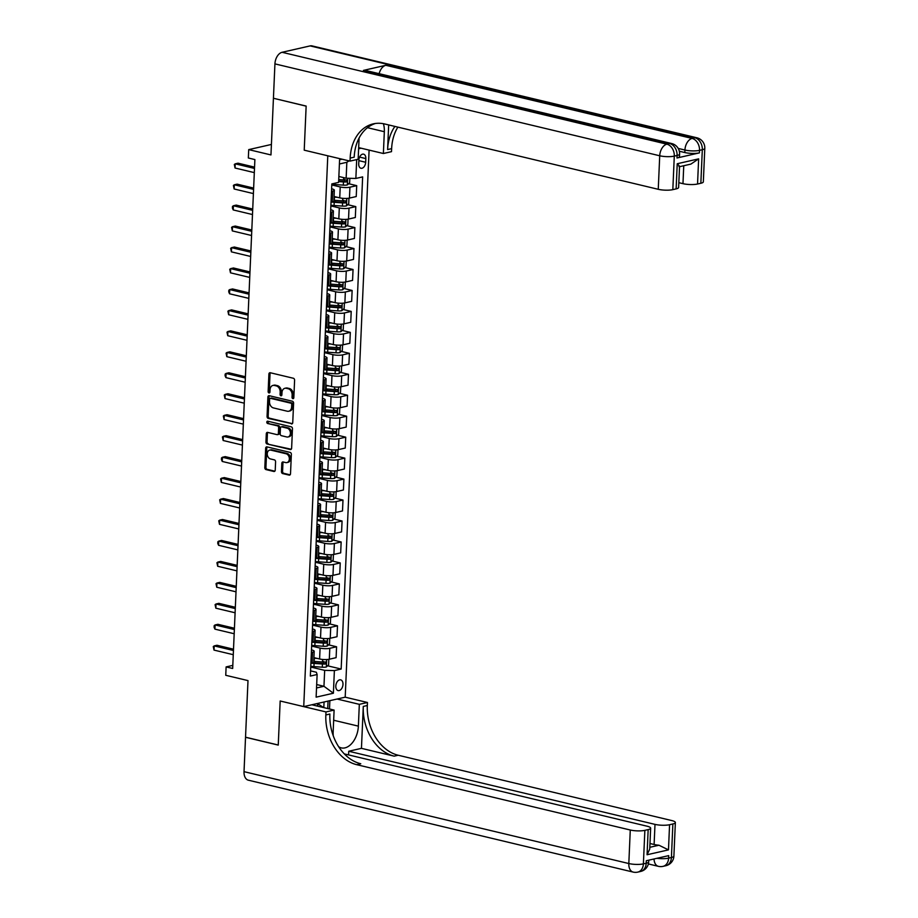 <?xml version="1.0" encoding="UTF-8"?>
<svg xmlns="http://www.w3.org/2000/svg" width="918" height="918" viewBox="0 0 918 918"><rect width="100%" height="100%" fill="white"/><g stroke="black" fill="none" stroke-linecap="round" stroke-linejoin="round"><path stroke-width="1.38" d="M292.888 398.641A1.182 0.884 -102.8 0 0 293.829 397.701L294.598 380.213A1.698 1.262 -102.8 0 0 293.381 378.262L270.259 372.742A1.698 1.262 -102.8 0 0 268.905 374.085L268.136 391.561A1.182 0.884 -102.8 0 0 269.938 391.997L270.041 389.737A5.416 4.039 -102.8 0 1 272.944 385.434A5.416 4.039 -102.8 0 1 274.379 385.445L276.307 385.904A5.416 4.039 -102.8 0 1 280.185 392.158L280.082 394.419A1.182 0.884 -102.8 0 0 281.883 394.855L281.987 392.583A5.416 4.039 -102.8 0 1 284.89 388.291A5.416 4.039 -102.8 0 1 286.324 388.303L288.252 388.762A5.416 4.039 -102.8 0 1 292.131 395.015L292.039 397.276A1.182 0.884 -102.8 0 0 292.888 398.641M342.988 684.392A5.519 3.454 103.4 0 0 340.681 679.848A5.519 3.454 103.4 0 0 335.816 686.033A5.519 3.454 103.4 0 0 338.122 690.577A5.519 3.454 103.4 0 0 342.988 684.392M281.459 471.623A1.698 1.262 -102.8 0 0 282.664 473.573L289.159 475.122A1.698 1.262 -102.8 0 0 290.513 473.78L291.362 454.364A1.698 1.262 -102.8 0 0 290.145 452.413L267.023 446.882A1.698 1.262 -102.8 0 0 265.669 448.225L264.82 467.652A1.698 1.262 -102.8 0 0 266.036 469.603L273.862 471.473A1.698 1.262 -102.8 0 0 275.228 470.131L275.584 461.823A1.698 1.262 -102.8 0 0 274.379 459.872L270.489 458.943A4.533 3.374 -102.8 0 1 267.264 454.502A4.533 3.374 -102.8 0 1 269.674 450.118A4.533 3.374 -102.8 0 1 270.867 450.13L286.095 453.767A4.533 3.374 -102.8 0 1 289.319 458.208A4.533 3.374 -102.8 0 1 286.909 462.592A4.533 3.374 -102.8 0 1 285.716 462.58L283.169 461.972A1.698 1.262 -102.8 0 0 281.815 463.303L281.459 471.623L282.572 471.37A1.698 1.262 -102.8 0 0 283.788 473.321L290.111 474.824M273.426 98.341L270.959 154.935L248.709 149.623L248.342 157.999L254.883 159.571L232.667 668.476L226.115 666.916L225.748 675.292L247.998 680.605L245.531 737.2L278.257 745.014L280.174 700.996L303.732 706.619L327.783 155.796L304.225 150.173L350.033 161.109L350.16 158.091A43.112 32.141 77.2 0 1 373.305 123.861A43.112 32.141 77.2 0 1 384.711 123.987L658.252 189.303L659.721 155.773L274.93 63.881L273.426 98.26L306.153 106.075L304.225 150.173L306.142 106.155L273.61 98.295M291.385 423.932A1.698 1.262 -102.8 0 0 292.75 422.601L293.599 403.174A1.698 1.262 -102.8 0 0 292.383 401.223L269.261 395.704A1.698 1.262 -102.8 0 0 267.895 397.035L267.058 416.462A1.698 1.262 -102.8 0 0 268.263 418.413L292.234 423.737M292.475 428.763L291.626 448.191A1.698 1.262 -102.8 0 1 290.272 449.533L267.149 444.002A1.698 1.262 -102.8 0 1 265.933 442.051L266.3 433.744A1.698 1.262 -102.8 0 1 267.654 432.401L277.029 434.639A1.698 1.262 -102.8 0 0 278.395 433.307L278.624 427.788A1.698 1.262 -102.8 0 0 277.42 425.837L267.654 423.508A1.182 0.884 -102.8 0 1 267.758 421.201L291.258 426.813A1.698 1.262 -102.8 0 1 292.475 428.763M358.881 160.168L358.72 163.852A5.347 3.339 103.4 0 0 360.958 168.258A5.347 3.339 103.4 0 0 365.674 162.268L365.834 158.584A5.347 3.339 103.4 0 0 363.597 154.167A5.347 3.339 103.4 0 0 358.881 160.168M369.093 150.093L345.202 697.175L303.732 706.619M358.617 148.773L361.13 148.2M342.012 159.193L339.591 159.743L338.604 182.384L331.823 183.921L310.341 676.061L317.123 674.523L316.366 672.251L310.559 670.863M356.689 159.594L355.863 178.448L346.143 178.218L338.868 176.486M327.577 665.802L341.163 669.038L362.644 176.899L355.863 178.448M341.163 669.038L334.381 670.588L333.395 693.228L316.125 697.152L317.123 674.523M232.793 665.389L226.115 666.916M271.407 144.447L248.709 149.623M346.143 178.218L346.843 162.291L339.408 163.989M316.676 684.553L323.962 686.285L324.662 670.358L310.732 667.03M328.495 644.838L336.573 646.765L336.103 657.667L329.321 659.216A6.896 1.584 -177.5 0 1 319.602 658.986L313.922 657.632M336.573 646.765L329.791 648.315A6.896 1.584 -177.5 0 1 320.084 648.085L311.65 646.077M329.401 623.873L337.491 625.812L337.021 636.713L330.239 638.251A6.896 1.584 -177.5 0 1 320.52 638.021L314.828 636.667A10.947 2.525 -177.5 0 0 315.115 636.736M337.491 625.812L330.709 627.35A6.896 1.584 -177.5 0 1 320.99 627.12L312.556 625.112M330.319 602.919L338.409 604.847L337.927 615.749L331.146 617.298A6.896 1.584 -177.5 0 1 321.438 617.068L315.746 615.703M338.409 604.847L331.627 606.396A6.896 1.584 -177.5 0 1 321.908 606.167L313.474 604.147M331.237 581.955L339.327 583.894L338.845 594.784L332.064 596.333A6.896 1.584 -177.5 0 1 322.344 596.103L316.664 594.749M339.327 583.894L332.546 585.432A6.896 1.584 -177.5 0 1 322.826 585.202L314.392 583.194M332.155 561.001L340.234 562.929L339.763 573.83L332.982 575.368A6.896 1.584 -177.5 0 1 323.262 575.15L317.582 573.784A10.947 2.525 -177.5 0 0 317.858 573.853M340.234 562.929L333.452 564.478A6.896 1.584 -177.5 0 1 323.744 564.249L315.31 562.229M333.062 540.036L341.152 541.964L340.681 552.865L333.9 554.415A6.896 1.584 -177.5 0 1 324.18 554.185L318.489 552.831M341.152 541.964L334.37 543.513A6.896 1.584 -177.5 0 1 324.651 543.284L316.217 541.276M333.98 519.083L342.07 521.011L341.588 531.912L334.806 533.45A6.896 1.584 -177.5 0 1 325.098 533.22L319.407 531.866M342.07 521.011L335.288 522.56A6.896 1.584 -177.5 0 1 325.569 522.331L317.135 520.311M334.898 498.118L342.988 500.046L342.506 510.947L335.724 512.496A6.896 1.584 -177.5 0 1 326.005 512.267L320.325 510.913A10.947 2.525 -177.5 0 0 320.6 510.97M342.988 500.046L336.206 501.595A6.896 1.584 -177.5 0 1 326.487 501.366L318.053 499.358M335.816 477.153L343.894 479.093L343.424 489.994L336.642 491.532A6.896 1.584 -177.5 0 1 326.923 491.302L321.243 489.948M343.894 479.093L337.113 480.63A6.896 1.584 -177.5 0 1 327.405 480.401L318.971 478.393M336.722 456.2L344.812 458.128L344.342 469.029L337.56 470.578A6.896 1.584 -177.5 0 1 327.841 470.349L322.149 468.983M344.812 458.128L338.031 459.677A6.896 1.584 -177.5 0 1 328.311 459.448L319.877 457.428M337.64 435.235L345.73 437.175L345.248 448.064L338.467 449.613A6.896 1.584 -177.5 0 1 328.759 449.384L323.067 448.03M345.73 437.175L338.949 438.712A6.896 1.584 -177.5 0 1 329.229 438.483L320.795 436.475M338.558 414.282L346.648 416.21L346.166 427.111L339.385 428.649A6.896 1.584 -177.5 0 1 329.665 428.431L323.985 427.065M346.648 416.21L339.867 417.759A6.896 1.584 -177.5 0 1 330.147 417.529L321.713 415.51M339.476 393.317L347.555 395.245L347.084 406.146L340.303 407.695A6.896 1.584 -177.5 0 1 330.583 407.466L324.903 406.112M347.555 395.245L340.773 396.794A6.896 1.584 -177.5 0 1 331.065 396.565L322.631 394.556M340.383 372.364L348.473 374.292L348.002 385.193L341.221 386.73A6.896 1.584 -177.5 0 1 331.501 386.501L325.81 385.147M348.473 374.292L341.691 375.841A6.896 1.584 -177.5 0 1 331.972 375.611L323.538 373.592M341.301 351.399L349.391 353.327L348.909 364.228L342.127 365.777A6.896 1.584 -177.5 0 1 332.419 365.548L326.728 364.194A10.947 2.525 -177.5 0 0 327.015 364.251M349.391 353.327L342.609 354.876A6.896 1.584 -177.5 0 1 332.89 354.646L324.456 352.638M342.219 330.434L350.309 332.373L349.827 343.275L343.045 344.812A6.896 1.584 -177.5 0 1 333.326 344.583L327.646 343.229M350.309 332.373L343.527 333.911A6.896 1.584 -177.5 0 1 333.808 333.682L325.374 331.673M343.137 309.481L351.215 311.409L350.745 322.31L343.963 323.859A6.896 1.584 -177.5 0 1 334.244 323.629L328.564 322.264M351.215 311.409L344.434 312.958A6.896 1.584 -177.5 0 1 334.726 312.728L326.292 310.709M344.043 288.516L352.133 290.455L351.663 301.345L344.881 302.894A6.896 1.584 -177.5 0 1 335.162 302.665L329.47 301.311A10.947 2.525 -177.5 0 0 329.757 301.379M352.133 290.455L345.352 291.993A6.896 1.584 -177.5 0 1 335.632 291.763L327.198 289.755M344.961 267.563L353.051 269.49L352.569 280.392L345.788 281.929A6.896 1.584 -177.5 0 1 336.08 281.711L330.388 280.346M353.051 269.49L346.27 271.039A6.896 1.584 -177.5 0 1 336.55 270.81L328.116 268.79M345.879 246.598L353.969 248.526L353.487 259.427L346.706 260.976A6.896 1.584 -177.5 0 1 336.986 260.746L331.306 259.392M353.969 248.526L347.188 250.075A6.896 1.584 -177.5 0 1 337.468 249.845L329.034 247.837M346.797 225.644L354.876 227.572L354.405 238.473L347.624 240.011A6.896 1.584 -177.5 0 1 337.904 239.782L332.224 238.428A10.947 2.525 -177.5 0 0 332.5 238.496M354.876 227.572L348.094 229.121A6.896 1.584 -177.5 0 1 338.386 228.892L329.952 226.872M347.704 204.68L355.794 206.607L355.323 217.509L348.542 219.058A6.896 1.584 -177.5 0 1 338.822 218.828L333.131 217.474M355.794 206.607L349.012 208.156A6.896 1.584 -177.5 0 1 339.293 207.927L330.859 205.919M348.622 183.715L356.712 185.654L356.23 196.555L349.448 198.093A6.896 1.584 -177.5 0 1 339.74 197.863L334.049 196.509M356.712 185.654L349.93 187.192A6.896 1.584 -177.5 0 1 340.211 186.962L331.777 184.954M316.526 687.984L323.962 686.285L333.395 693.228M331.616 188.787L331.914 188.856A6.896 1.584 -177.5 0 1 334.324 190.175A6.896 1.584 -177.5 0 1 332.672 191.128L331.501 191.392M330.698 209.74L330.996 209.82A6.896 1.584 -177.5 0 1 333.406 211.14A6.896 1.584 -177.5 0 1 331.754 212.092L330.583 212.356M329.78 230.705L330.09 230.774A6.896 1.584 -177.5 0 1 332.5 232.105A6.896 1.584 -177.5 0 1 330.836 233.046L329.665 233.321M328.862 251.67L329.172 251.739A6.896 1.584 -177.5 0 1 331.582 253.058A6.896 1.584 -177.5 0 1 329.929 254.011L328.747 254.275M327.956 272.623L328.254 272.692A6.896 1.584 -177.5 0 1 330.664 274.023A6.896 1.584 -177.5 0 1 329.011 274.964L327.841 275.239M327.037 293.588L327.336 293.657A6.896 1.584 -177.5 0 1 329.746 294.976A6.896 1.584 -177.5 0 1 328.093 295.929L326.923 296.193M326.119 314.541L326.429 314.622A6.896 1.584 -177.5 0 1 328.839 315.941A6.896 1.584 -177.5 0 1 327.175 316.894L326.005 317.158M325.201 335.506L325.511 335.575A6.896 1.584 -177.5 0 1 327.921 336.895A6.896 1.584 -177.5 0 1 326.269 337.847L325.087 338.111M324.295 356.459L324.593 356.54A6.896 1.584 -177.5 0 1 327.003 357.859A6.896 1.584 -177.5 0 1 325.351 358.812L324.18 359.076M323.377 377.424L323.675 377.493A6.896 1.584 -177.5 0 1 326.085 378.824A6.896 1.584 -177.5 0 1 324.433 379.765L323.262 380.041M322.459 398.389L322.769 398.458A6.896 1.584 -177.5 0 1 325.179 399.778A6.896 1.584 -177.5 0 1 323.515 400.73L322.344 400.994M321.541 419.342L321.851 419.411A6.896 1.584 -177.5 0 1 324.261 420.742A6.896 1.584 -177.5 0 1 322.608 421.683L321.426 421.959M320.634 440.307L320.933 440.376A6.896 1.584 -177.5 0 1 323.343 441.696A6.896 1.584 -177.5 0 1 321.69 442.648L320.52 442.912M319.716 461.261L320.015 461.341A6.896 1.584 -177.5 0 1 322.425 462.661A6.896 1.584 -177.5 0 1 320.772 463.613L319.602 463.877M318.798 482.225L319.108 482.294A6.896 1.584 -177.5 0 1 321.518 483.614A6.896 1.584 -177.5 0 1 319.854 484.566L318.684 484.83M317.88 503.179L318.19 503.259A6.896 1.584 -177.5 0 1 320.6 504.579A6.896 1.584 -177.5 0 1 318.948 505.531L317.766 505.795M316.974 524.144L317.272 524.212A6.896 1.584 -177.5 0 1 319.682 525.544A6.896 1.584 -177.5 0 1 318.03 526.484L316.859 526.76M316.056 545.108L316.354 545.177A6.896 1.584 -177.5 0 1 318.764 546.497A6.896 1.584 -177.5 0 1 317.112 547.449L315.941 547.713M315.138 566.062L315.448 566.131A6.896 1.584 -177.5 0 1 317.858 567.462A6.896 1.584 -177.5 0 1 316.194 568.403L315.023 568.678M314.22 587.027L314.53 587.095A6.896 1.584 -177.5 0 1 316.939 588.415A6.896 1.584 -177.5 0 1 315.287 589.367L314.105 589.631M313.313 607.98L313.612 608.06A6.896 1.584 -177.5 0 1 316.021 609.38A6.896 1.584 -177.5 0 1 314.369 610.332L313.199 610.596M312.395 628.945L312.694 629.014A6.896 1.584 -177.5 0 1 315.103 630.333A6.896 1.584 -177.5 0 1 313.451 631.286L312.281 631.55M311.477 649.898L311.787 649.978A6.896 1.584 -177.5 0 1 314.197 651.298A6.896 1.584 -177.5 0 1 312.533 652.25L311.363 652.514M333.739 201.34L336.16 201.926M332.821 222.305L335.242 222.879M331.914 243.259L334.336 243.844M330.996 264.223L333.418 264.797M330.078 285.188L332.5 285.762M329.16 306.142L331.582 306.727M328.254 327.106L330.675 327.68M327.336 348.06L329.757 348.645M326.418 369.025L328.839 369.598M325.5 389.978L327.921 390.563M324.593 410.943L327.015 411.516M323.675 431.908L326.097 432.481M322.757 452.861L325.179 453.446M321.839 473.826L324.261 474.399M320.933 494.779L323.354 495.364M320.015 515.744L322.436 516.318M319.097 536.697L321.518 537.282M318.179 557.662L320.6 558.236M317.272 578.627L319.694 579.201M316.354 599.58L318.776 600.165M315.436 620.545L317.858 621.119M314.518 641.498L316.939 642.084M313.612 662.463L316.033 663.037M334.324 190.175L333.854 201.076A6.896 1.584 -177.5 0 1 332.19 202.029L331.019 202.293M333.406 211.14L332.936 222.041A6.896 1.584 -177.5 0 1 331.283 222.994L330.101 223.258M332.5 232.105L332.018 242.995A6.896 1.584 -177.5 0 1 330.365 243.947L329.195 244.211M331.582 253.058L331.1 263.959A6.896 1.584 -177.5 0 1 329.447 264.912L328.277 265.176M330.664 274.023L330.193 284.924A6.896 1.584 -177.5 0 1 328.529 285.865L327.359 286.141M329.746 294.976L329.275 305.878A6.896 1.584 -177.5 0 1 327.623 306.83L326.441 307.094M328.839 315.941L328.357 326.842A6.896 1.584 -177.5 0 1 326.705 327.783L325.534 328.059M327.921 336.895L327.439 347.796A6.896 1.584 -177.5 0 1 325.787 348.748L324.616 349.012M327.003 357.859L326.533 368.761A6.896 1.584 -177.5 0 1 324.869 369.713L323.698 369.977M326.085 378.824L325.615 389.714A6.896 1.584 -177.5 0 1 323.962 390.666L322.78 390.93M325.179 399.778L324.697 410.679A6.896 1.584 -177.5 0 1 323.044 411.631L321.874 411.895M324.261 420.742L323.779 431.644A6.896 1.584 -177.5 0 1 322.126 432.585L320.956 432.86M323.343 441.696L322.872 452.597A6.896 1.584 -177.5 0 1 321.208 453.549L320.038 453.813M322.425 462.661L321.954 473.562A6.896 1.584 -177.5 0 1 320.302 474.503L319.12 474.778M321.518 483.614L321.036 494.515A6.896 1.584 -177.5 0 1 319.384 495.468L318.213 495.731M320.6 504.579L320.118 515.48A6.896 1.584 -177.5 0 1 318.466 516.432L317.295 516.696M319.682 525.544L319.212 536.433A6.896 1.584 -177.5 0 1 317.548 537.386L316.377 537.65M318.764 546.497L318.294 557.398A6.896 1.584 -177.5 0 1 316.641 558.351L315.459 558.614M317.858 567.462L317.376 578.363A6.896 1.584 -177.5 0 1 315.723 579.304L314.553 579.579M316.939 588.415L316.458 599.316A6.896 1.584 -177.5 0 1 314.805 600.269L313.635 600.533M316.021 609.38L315.551 620.281A6.896 1.584 -177.5 0 1 313.887 621.222L312.717 621.497M315.103 630.333L314.633 641.234A6.896 1.584 -177.5 0 1 312.981 642.187L311.799 642.451M314.197 651.298L313.715 662.199A6.896 1.584 -177.5 0 1 312.063 663.152L310.892 663.416M324.662 670.358L334.381 670.588M346.843 162.291L349.035 160.868M293.691 398.24A1.182 0.884 -102.8 0 1 293.152 397.012L293.255 394.751A5.416 4.039 -102.8 0 0 289.377 388.509L288.252 388.762M284.89 388.291L286.014 388.027A5.416 4.039 -102.8 0 1 287.449 388.05L289.377 388.509M272.944 385.434L274.069 385.181A5.416 4.039 -102.8 0 1 275.503 385.193L277.431 385.652A5.416 4.039 -102.8 0 1 281.31 391.906L281.206 394.166A1.182 0.884 -102.8 0 0 281.746 395.383M270.42 372.777A1.698 1.262 -102.8 0 0 270.03 373.821L269.261 391.309A1.182 0.884 -102.8 0 0 269.8 392.537M269.422 395.738A1.698 1.262 -102.8 0 0 269.02 396.783L268.171 416.21A1.698 1.262 -102.8 0 0 269.387 418.16L292.349 423.646M291.717 404.551A1.182 0.884 -102.8 0 0 290.868 403.186L270.569 398.343A1.182 0.884 -102.8 0 0 269.617 399.284L269.513 401.671A5.416 4.039 -102.8 0 0 273.392 407.913L287.277 411.23A5.416 4.039 -102.8 0 0 288.7 411.241A5.416 4.039 -102.8 0 0 291.614 406.938L291.717 404.551L292.842 404.299A1.182 0.884 -102.8 0 0 291.993 402.933L290.868 403.186M271.097 398.217A1.182 0.884 -102.8 0 1 271.694 398.091L291.993 402.933M288.7 411.241L289.824 410.989A5.416 4.039 -102.8 0 0 292.739 406.685L291.614 406.938M292.842 404.299L292.739 406.685M291.236 449.235L267.149 444.002M267.815 432.447A1.698 1.262 -102.8 0 0 267.413 433.491L267.058 441.799A1.698 1.262 -102.8 0 0 268.274 443.75M278.154 434.386A1.698 1.262 -102.8 0 0 279.508 433.044L279.749 427.536A1.698 1.262 -102.8 0 0 278.533 425.585L267.654 423.508M268.102 421.282A1.182 0.884 -102.8 0 0 268.779 423.255M286.76 436.968A4.533 3.374 -102.8 0 0 287.965 436.979A4.533 3.374 -102.8 0 0 290.375 432.596A4.533 3.374 -102.8 0 0 287.15 428.167L281.78 426.881A1.698 1.262 -102.8 0 0 280.426 428.224L280.185 433.732A1.698 1.262 -102.8 0 0 281.401 435.683L286.76 436.968M287.965 436.979L289.078 436.727A4.533 3.374 -102.8 0 0 291.499 432.344A4.533 3.374 -102.8 0 0 288.275 427.903L287.15 428.167M282.055 426.824A1.698 1.262 -102.8 0 1 282.905 426.629L288.275 427.903M283.341 462.006A1.698 1.262 -102.8 0 0 282.939 463.051L282.572 471.37M286.909 462.592L288.034 462.328A4.533 3.374 -102.8 0 0 290.444 457.956A4.533 3.374 -102.8 0 0 287.219 453.515L286.095 453.767M269.674 450.118L270.799 449.866A4.533 3.374 -102.8 0 1 271.992 449.877L287.219 453.515M267.184 446.928A1.698 1.262 -102.8 0 0 266.782 447.973L265.933 467.388A1.698 1.262 -102.8 0 0 267.149 469.35L274.826 471.175M349.838 178.31L349.643 182.751L347.325 184.943A4.567 1.056 -177.5 0 1 343.332 185.126L334.978 184.529A13.196 3.041 -177.5 0 1 331.811 184.208M338.639 181.592L343.47 181.936A4.567 1.056 2.5 0 0 346.465 181.913L346.556 179.894A4.567 1.056 -177.5 0 1 343.561 179.928L338.731 179.584M344.675 179.446L344.583 181.466L338.662 181.076M254.55 167.133L238.037 163.186L235.237 163.829L254.493 168.43M235.054 168.017L234.319 164.483L235.237 163.829L235.054 168.017L254.309 172.618M337.445 197.324L334.439 197.106A13.196 3.041 -177.5 0 1 334.026 197.072M348.232 198.299L348.943 198.69L348.725 203.716L346.407 205.907A4.567 1.056 -177.5 0 1 342.425 206.08L334.072 205.494A13.196 3.041 -177.5 0 1 330.893 205.173M331.914 202.098A13.196 3.041 2.5 0 0 334.209 202.304L342.563 202.901A4.567 1.056 2.5 0 0 345.547 202.867L345.638 200.858A4.567 1.056 -177.5 0 1 342.644 200.881L334.29 200.296A13.196 3.041 -177.5 0 1 333.888 200.262M343.757 200.411L343.665 202.419L334.496 201.799A10.947 2.525 -177.5 0 1 333.234 201.696M336.527 218.277L333.521 218.071A13.196 3.041 -177.5 0 1 333.108 218.036M347.325 219.264L348.037 219.643L347.819 224.68L345.501 226.861A4.567 1.056 -177.5 0 1 341.507 227.044L333.154 226.448A13.196 3.041 -177.5 0 1 329.987 226.126M330.996 223.051A13.196 3.041 2.5 0 0 333.291 223.269L341.645 223.854A4.567 1.056 2.5 0 0 344.64 223.831L344.72 221.823A4.567 1.056 -177.5 0 1 341.737 221.846L333.383 221.249A13.196 3.041 -177.5 0 1 332.97 221.227M342.839 221.364L342.747 223.384L333.578 222.764A10.947 2.525 -177.5 0 1 332.316 222.661M335.609 239.242L332.603 239.024A13.196 3.041 -177.5 0 1 332.19 238.99M346.407 240.218L347.119 240.608L346.901 245.634L344.583 247.826A4.567 1.056 -177.5 0 1 340.589 247.998L332.236 247.412A13.196 3.041 -177.5 0 1 329.069 247.091M330.078 244.016A13.196 3.041 2.5 0 0 332.373 244.222L340.727 244.819A4.567 1.056 2.5 0 0 343.722 244.785L343.802 242.777A4.567 1.056 -177.5 0 1 340.819 242.8L332.465 242.214A13.196 3.041 -177.5 0 1 332.052 242.18M341.921 242.329L341.84 244.337L332.66 243.729A10.947 2.525 -177.5 0 1 331.398 243.614M253.632 188.087L237.119 184.151L234.319 184.782L253.586 189.383M234.136 188.982L233.401 185.447L234.319 184.782L234.136 188.982L253.402 193.583M252.725 209.052L236.213 205.104L233.413 205.747L252.668 210.348M233.229 209.935L232.415 208.088L232.495 206.412L233.413 205.747L233.229 209.935L252.484 214.537M251.807 230.016L235.295 226.069L232.495 226.712L251.75 231.302M232.311 230.9L231.577 227.366L232.495 226.712L232.311 230.9L251.566 235.501M334.703 260.196L331.685 259.989A13.196 3.041 -177.5 0 1 331.283 259.955M345.489 261.182L346.201 261.561L345.983 266.599L343.665 268.779A4.567 1.056 -177.5 0 1 339.671 268.963L331.318 268.366A13.196 3.041 -177.5 0 1 328.151 268.056M329.172 264.969A13.196 3.041 2.5 0 0 331.467 265.187L339.809 265.772A4.567 1.056 2.5 0 0 342.804 265.75L342.896 263.741A4.567 1.056 -177.5 0 1 339.901 263.764L331.547 263.168A13.196 3.041 -177.5 0 1 331.146 263.145M341.014 263.282L340.922 265.302L331.742 264.682A10.947 2.525 -177.5 0 1 330.48 264.579M250.889 250.97L234.377 247.034L231.577 247.665L250.832 252.266M231.393 251.853L230.659 248.33L231.577 247.665L231.393 251.853L250.648 256.455M316.882 705.965L318.546 704.221L323.641 707.583M316.469 703.716L318.546 704.221M676.991 157.988L677.094 155.475A10.35 2.387 2.5 0 0 679.584 154.052L679.469 156.565A10.35 2.387 -177.5 0 1 676.991 157.988L699.401 152.881A10.35 2.387 -177.5 0 1 684.828 152.537L684.931 150.024L678.195 148.418M679.309 151.218L684.828 152.537M358.663 147.614L383.38 153.513L384.332 131.71A19.404 12.141 103.4 0 0 383.403 123.7M383.38 153.513L391.504 151.654L391.63 148.636A43.112 32.141 77.2 0 1 397.873 127.132M388.67 124.928L387.603 149.565A43.112 32.141 77.2 0 1 394.912 126.42M350.033 161.109L358.158 159.262L359.087 138.021M678.907 166.502C680.043 166.835 679.481 165.917 677.232 163.737L698.644 158.86L697.542 184.013L700.847 183.267L702.316 149.726L699.516 150.368L699.401 152.881M697.542 184.013A10.35 2.387 -177.5 0 1 682.969 183.669L683.749 165.733M678.827 182.682L682.969 183.669M379.145 73.681A10.35 6.472 -76.6 0 1 385.835 65.293L692.103 138.434L694.903 137.792A10.35 7.711 -102.8 0 1 702.316 149.726A10.35 2.387 2.5 0 0 704.795 148.303L703.337 181.833A10.35 2.387 -177.5 0 1 700.847 183.267M274.93 63.881A10.35 6.472 -76.6 0 1 282.09 52.292L310.112 45.9A10.35 6.472 -76.6 0 1 312.074 45.9L696.865 137.78A10.35 6.472 103.4 0 0 694.903 137.792L310.112 45.9M385.835 65.293L363.425 70.399A10.35 6.472 -76.6 0 1 365.387 70.399L671.643 143.529A10.35 6.472 103.4 0 0 669.681 143.541L363.425 70.399M679.538 166.583L678.62 187.467A10.35 2.387 -177.5 0 1 676.13 188.89L677.232 163.737M282.09 52.292L666.881 144.172L669.681 143.541A10.35 7.711 -102.8 0 1 677.094 155.475L674.294 156.117L672.825 189.647L676.13 188.89M672.825 189.647A10.35 2.387 -177.5 0 1 658.252 189.303M350.16 158.091L354.199 157.173A43.112 32.141 77.2 0 1 375.336 123.494M698.644 158.86L690.887 164.104L679.527 166.697M673.892 856.081A10.35 10.35 0 0 1 665.86 865.72A10.35 7.711 -102.8 0 0 671.414 857.504L672.871 823.962A10.35 2.387 2.5 0 0 675.361 822.539L673.892 856.081A10.35 2.387 -177.5 0 1 671.414 857.504L668.614 858.135L668.717 855.622L646.306 860.728L646.192 863.253L643.392 863.884A10.35 2.387 -177.5 0 1 628.819 863.54L630.276 830.01A10.35 2.387 2.5 0 0 644.861 830.354L643.392 863.884A10.35 7.711 77.2 0 1 637.838 872.1A10.35 10.35 0 0 1 633.133 872.077A10.35 6.472 103.4 0 1 628.819 863.54L244.027 771.659L245.531 737.28L278.246 745.095L280.174 700.996L325.982 711.932L325.844 714.95A43.112 32.141 -102.8 0 0 356.735 764.683L630.276 830.01M311.856 704.772L334.106 710.084L333.154 731.887A19.404 12.141 103.4 0 0 333.268 735.8M338.65 746.713A19.404 12.141 103.4 0 0 341.255 747.883A19.404 12.141 103.4 0 0 358.376 726.138L359.328 704.335L367.452 702.488L367.315 705.506A43.112 32.141 -102.8 0 0 398.205 755.239L671.746 820.554A10.35 2.387 2.5 0 1 675.361 822.539M334.106 710.084L325.982 711.932M348.576 754.917L348.737 751.245L654.993 824.375A10.35 2.387 2.5 0 0 669.566 824.72L668.476 849.873L647.064 854.75L649.737 849.07L650.644 828.174A10.35 2.387 2.5 0 0 647.029 826.189L344.33 753.908M361.451 748.342L363.287 706.424A43.112 32.141 -102.8 0 0 394.178 756.157L361.451 748.342L348.737 751.245M647.064 854.75L648.165 829.597L644.861 830.354M648.165 829.597A10.35 2.387 2.5 0 0 650.644 828.174M633.133 872.077L248.353 780.185A10.35 6.472 -76.6 0 1 244.027 771.659M337.078 699.023L359.328 704.335M345.202 697.175L367.452 702.488M672.871 823.962L669.566 824.72M649.806 847.314L658.94 845.226A10.35 2.387 -177.5 0 1 654.109 844.491L654.993 824.375M649.978 843.504L654.109 844.491M325.844 714.95L329.883 714.032A43.112 32.141 -102.8 0 0 360.774 763.765L356.735 764.683M658.94 845.226L668.476 849.873M329.86 700.663L329.505 708.983M327.737 708.558L328.07 701.077M323.813 707.629L324.065 701.995M333.785 281.16L330.778 280.942A13.196 3.041 -177.5 0 1 330.365 280.919M344.571 282.147L345.283 282.526L345.065 287.552L342.747 289.744A4.567 1.056 -177.5 0 1 338.765 289.927L330.411 289.331A13.196 3.041 -177.5 0 1 327.233 289.009M328.254 285.934A13.196 3.041 2.5 0 0 330.549 286.141L338.903 286.737A4.567 1.056 2.5 0 0 341.886 286.714L341.978 284.695A4.567 1.056 -177.5 0 1 338.983 284.729L330.629 284.132A13.196 3.041 -177.5 0 1 330.228 284.098M340.096 284.247L340.004 286.255L330.836 285.647A10.947 2.525 -177.5 0 1 329.573 285.532M332.867 302.114L329.86 301.907A13.196 3.041 -177.5 0 1 329.447 301.873M343.665 303.101L344.376 303.479L344.158 308.517L341.84 310.697A4.567 1.056 -177.5 0 1 337.847 310.881L329.493 310.284A13.196 3.041 -177.5 0 1 326.326 309.974M327.336 306.887A13.196 3.041 2.5 0 0 329.631 307.105L337.985 307.691A4.567 1.056 2.5 0 0 340.98 307.668L341.06 305.66A4.567 1.056 -177.5 0 1 338.076 305.683L329.723 305.086A13.196 3.041 -177.5 0 1 329.31 305.063M339.178 305.212L339.086 307.22L329.918 306.601A10.947 2.525 -177.5 0 1 328.655 306.497M331.949 323.079L328.942 322.861A13.196 3.041 -177.5 0 1 328.529 322.838M342.747 324.065L343.458 324.444L343.24 329.47L340.922 331.662A4.567 1.056 -177.5 0 1 336.929 331.846L328.575 331.249A13.196 3.041 -177.5 0 1 325.408 330.928M326.418 327.852A13.196 3.041 2.5 0 0 328.713 328.059L337.067 328.655A4.567 1.056 2.5 0 0 340.062 328.633L340.142 326.613A4.567 1.056 -177.5 0 1 337.158 326.647L328.805 326.051A13.196 3.041 -177.5 0 1 328.392 326.016M338.26 326.165L338.18 328.185L329 327.565A10.947 2.525 -177.5 0 1 327.737 327.451M331.042 344.043L328.024 343.825A13.196 3.041 -177.5 0 1 327.623 343.791M341.829 345.019L342.54 345.409L342.322 350.435L340.004 352.627A4.567 1.056 -177.5 0 1 336.011 352.799L327.657 352.214A13.196 3.041 -177.5 0 1 324.49 351.892M325.511 348.817A13.196 3.041 2.5 0 0 327.806 349.024L336.149 349.62A4.567 1.056 2.5 0 0 339.144 349.586L339.235 347.578A4.567 1.056 -177.5 0 1 336.24 347.601L327.887 347.015A13.196 3.041 -177.5 0 1 327.485 346.981M337.354 347.13L337.262 349.138L328.082 348.519A10.947 2.525 -177.5 0 1 326.819 348.415M330.124 364.997L327.118 364.79A13.196 3.041 -177.5 0 1 326.705 364.756M340.911 365.984L341.622 366.362L341.404 371.4L339.086 373.58A4.567 1.056 -177.5 0 1 335.104 373.764L326.751 373.167A13.196 3.041 -177.5 0 1 323.572 372.846M324.593 369.77A13.196 3.041 2.5 0 0 326.888 369.988L335.242 370.574A4.567 1.056 2.5 0 0 338.226 370.551L338.317 368.543A4.567 1.056 -177.5 0 1 335.322 368.566L326.969 367.969A13.196 3.041 -177.5 0 1 326.567 367.946M336.436 368.084L336.344 370.103L327.175 369.484A10.947 2.525 -177.5 0 1 325.913 369.38M249.971 271.935L233.459 267.987L230.659 268.63L249.925 273.231M230.475 272.818L229.741 269.284L230.659 268.63L230.475 272.818L249.742 277.42M249.065 292.888L232.552 288.952L229.752 289.583L249.007 294.185M229.569 293.783L228.754 291.924L228.834 290.249L229.752 289.583L229.569 293.783L248.824 298.373M248.147 313.853L231.634 309.905L228.834 310.548L248.089 315.149M228.651 314.736L227.916 311.202L228.834 310.548L228.651 314.736L247.906 319.338M247.229 334.806L230.716 330.87L227.916 331.501L247.172 336.103M227.733 335.701L226.998 332.167L227.916 331.501L227.733 335.701L246.988 340.303M246.311 355.771L229.798 351.824L226.998 352.466L246.265 357.068M226.815 356.654L226.08 353.132L226.998 352.466L226.815 356.654L246.081 361.256M329.206 385.962L326.2 385.744A13.196 3.041 -177.5 0 1 325.787 385.709M340.004 386.937L340.716 387.327L340.498 392.353L338.18 394.545A4.567 1.056 -177.5 0 1 334.186 394.717L325.833 394.132A13.196 3.041 -177.5 0 1 322.666 393.811M323.675 390.735A13.196 3.041 2.5 0 0 325.97 390.942L334.324 391.538A4.567 1.056 2.5 0 0 337.319 391.504L337.399 389.496A4.567 1.056 -177.5 0 1 334.416 389.519L326.062 388.934A13.196 3.041 -177.5 0 1 325.649 388.899M335.518 389.048L335.426 391.057L326.257 390.448A10.947 2.525 -177.5 0 1 324.995 390.334M245.404 376.736L228.892 372.788L226.092 373.431L245.347 378.021M225.908 377.619L225.094 375.76L225.174 374.085L226.092 373.431L225.908 377.619L245.163 382.221M328.288 406.915L325.282 406.708A13.196 3.041 -177.5 0 1 324.869 406.674M339.086 407.902L339.798 408.281L339.58 413.318L337.262 415.498A4.567 1.056 -177.5 0 1 333.268 415.682L324.915 415.085A13.196 3.041 -177.5 0 1 321.748 414.764M322.757 411.689A13.196 3.041 2.5 0 0 325.052 411.907L333.406 412.492A4.567 1.056 2.5 0 0 336.401 412.469L336.481 410.461A4.567 1.056 -177.5 0 1 333.498 410.484L325.144 409.887A13.196 3.041 -177.5 0 1 324.731 409.864M334.6 410.002L334.519 412.021L325.339 411.402A10.947 2.525 -177.5 0 1 324.077 411.298M244.486 397.689L227.974 393.753L225.174 394.384L244.429 398.986M224.99 398.573L224.256 395.05L225.174 394.384L224.99 398.573L244.245 403.174M327.382 427.88L324.364 427.662A13.196 3.041 -177.5 0 1 323.962 427.639M338.168 428.867L338.88 429.245L338.662 434.271L336.344 436.463A4.567 1.056 -177.5 0 1 332.35 436.647L323.997 436.05A13.196 3.041 -177.5 0 1 320.83 435.729M321.851 432.653A13.196 3.041 2.5 0 0 324.146 432.86L332.488 433.457A4.567 1.056 2.5 0 0 335.483 433.434L335.575 431.414A4.567 1.056 -177.5 0 1 332.58 431.449L324.226 430.852A13.196 3.041 -177.5 0 1 323.825 430.817M333.693 430.967L333.601 432.975L324.421 432.367A10.947 2.525 -177.5 0 1 323.159 432.252M243.568 418.654L227.056 414.706L224.256 415.349L243.511 419.939M224.072 419.537L223.338 416.003L224.256 415.349L224.072 419.537L243.327 424.139M326.464 448.833L323.457 448.627A13.196 3.041 -177.5 0 1 323.044 448.592M337.25 449.82L337.962 450.199L337.744 455.236L335.426 457.416A4.567 1.056 -177.5 0 1 331.444 457.6L323.09 457.003A13.196 3.041 -177.5 0 1 319.912 456.694M320.933 453.607A13.196 3.041 2.5 0 0 323.228 453.825L331.582 454.41A4.567 1.056 2.5 0 0 334.565 454.387L334.657 452.379A4.567 1.056 -177.5 0 1 331.662 452.402L323.308 451.805A13.196 3.041 -177.5 0 1 322.906 451.782M332.775 451.931L332.683 453.94L323.515 453.32A10.947 2.525 -177.5 0 1 322.252 453.217M242.65 439.607L226.138 435.671L223.338 436.302L242.604 440.904M223.154 440.502L222.42 436.968L223.338 436.302L223.154 440.502L242.421 445.092M325.546 469.798L322.539 469.58A13.196 3.041 -177.5 0 1 322.126 469.557M336.344 470.785L337.055 471.163L336.837 476.19L334.519 478.381A4.567 1.056 -177.5 0 1 330.526 478.565L322.172 477.968A13.196 3.041 -177.5 0 1 319.005 477.647M320.015 474.572A13.196 3.041 2.5 0 0 322.31 474.778L330.664 475.375A4.567 1.056 2.5 0 0 333.659 475.352L333.739 473.332A4.567 1.056 -177.5 0 1 330.755 473.367L322.402 472.77A13.196 3.041 -177.5 0 1 321.988 472.736M331.857 472.885L331.765 474.904L322.597 474.285A10.947 2.525 -177.5 0 1 321.334 474.17M241.744 460.572L225.231 456.625L222.431 457.267L241.686 461.869M222.248 461.456L221.433 459.597L221.513 457.921L222.431 457.267L222.248 461.456L241.503 466.057M324.628 490.763L321.621 490.545A13.196 3.041 -177.5 0 1 321.208 490.51M335.426 491.738L336.137 492.128L335.919 497.154L333.601 499.346A4.567 1.056 -177.5 0 1 329.608 499.518L321.254 498.933A13.196 3.041 -177.5 0 1 318.087 498.612M319.097 495.536A13.196 3.041 2.5 0 0 321.392 495.743L329.746 496.34A4.567 1.056 2.5 0 0 332.741 496.305L332.821 494.297A4.567 1.056 -177.5 0 1 329.837 494.32L321.484 493.735A13.196 3.041 -177.5 0 1 321.07 493.7M330.939 493.85L330.859 495.858L321.679 495.238A10.947 2.525 -177.5 0 1 320.416 495.135M240.826 481.525L224.313 477.589L221.513 478.221L240.768 482.822M221.33 482.42L220.595 478.886L221.513 478.221L221.33 482.42L240.585 487.022M323.721 511.716L320.703 511.51A13.196 3.041 -177.5 0 1 320.302 511.475M334.508 512.703L335.219 513.082L335.001 518.119L332.683 520.299A4.567 1.056 -177.5 0 1 328.69 520.483L320.336 519.886A13.196 3.041 -177.5 0 1 317.169 519.565M318.19 516.49A13.196 3.041 2.5 0 0 320.485 516.708L328.828 517.293A4.567 1.056 2.5 0 0 331.823 517.27L331.914 515.262A4.567 1.056 -177.5 0 1 328.919 515.285L320.566 514.688A13.196 3.041 -177.5 0 1 320.164 514.665M330.032 514.803L329.941 516.823L320.761 516.203A10.947 2.525 -177.5 0 1 319.498 516.1M322.803 532.681L319.797 532.463A13.196 3.041 -177.5 0 1 319.384 532.429M333.59 533.656L334.301 534.046L334.083 539.073L331.765 541.264A4.567 1.056 -177.5 0 1 327.783 541.436L319.43 540.851A13.196 3.041 -177.5 0 1 316.251 540.53M317.272 537.455A13.196 3.041 2.5 0 0 319.567 537.661L327.921 538.258A4.567 1.056 2.5 0 0 330.905 538.223L330.996 536.215A4.567 1.056 -177.5 0 1 328.001 536.238L319.648 535.653A13.196 3.041 -177.5 0 1 319.246 535.619M329.114 535.768L329.023 537.776L319.854 537.168A10.947 2.525 -177.5 0 1 318.592 537.053M321.885 553.634L318.879 553.428A13.196 3.041 -177.5 0 1 318.466 553.393M332.683 554.621L333.395 555L333.177 560.037L330.859 562.218A4.567 1.056 -177.5 0 1 326.865 562.401L318.512 561.805A13.196 3.041 -177.5 0 1 315.344 561.483M316.354 558.408A13.196 3.041 2.5 0 0 318.649 558.626L327.003 559.211A4.567 1.056 2.5 0 0 329.998 559.188L330.078 557.18A4.567 1.056 -177.5 0 1 327.095 557.203L318.741 556.606A13.196 3.041 -177.5 0 1 318.328 556.583M328.196 556.721L328.105 558.741L318.936 558.121A10.947 2.525 -177.5 0 1 317.674 558.018M320.967 574.599L317.961 574.381A13.196 3.041 -177.5 0 1 317.548 574.358M331.765 575.586L332.477 575.965L332.259 580.991L329.941 583.182A4.567 1.056 -177.5 0 1 325.947 583.366L317.594 582.769A13.196 3.041 -177.5 0 1 314.426 582.448M315.436 579.373A13.196 3.041 2.5 0 0 317.731 579.579L326.085 580.176A4.567 1.056 2.5 0 0 329.08 580.153L329.16 578.133A4.567 1.056 -177.5 0 1 326.177 578.168L317.823 577.571A13.196 3.041 -177.5 0 1 317.41 577.537M327.278 577.686L327.198 579.694L318.018 579.086A10.947 2.525 -177.5 0 1 316.756 578.971M320.061 595.553L317.043 595.346A13.196 3.041 -177.5 0 1 316.641 595.312M330.847 596.539L331.559 596.918L331.341 601.956L329.023 604.136A4.567 1.056 -177.5 0 1 325.029 604.319L316.676 603.723A13.196 3.041 -177.5 0 1 313.508 603.413M314.53 600.326A13.196 3.041 2.5 0 0 316.825 600.544L325.167 601.129A4.567 1.056 2.5 0 0 328.162 601.106L328.254 599.098A4.567 1.056 -177.5 0 1 325.259 599.121L316.905 598.525A13.196 3.041 -177.5 0 1 316.503 598.502M326.372 598.651L326.28 600.659L317.1 600.039A10.947 2.525 -177.5 0 1 315.838 599.936M319.143 616.517L316.136 616.299A13.196 3.041 -177.5 0 1 315.723 616.276M329.929 617.504L330.641 617.883L330.423 622.909L328.105 625.101A4.567 1.056 -177.5 0 1 324.123 625.284L315.769 624.688A13.196 3.041 -177.5 0 1 312.59 624.366M313.612 621.291A13.196 3.041 2.5 0 0 315.907 621.497L324.261 622.094A4.567 1.056 2.5 0 0 327.244 622.071L327.336 620.052A4.567 1.056 -177.5 0 1 324.341 620.086L315.987 619.489A13.196 3.041 -177.5 0 1 315.585 619.455M325.454 619.604L325.362 621.624L316.194 621.004A10.947 2.525 -177.5 0 1 314.931 620.889M318.225 637.482L315.218 637.264A13.196 3.041 -177.5 0 1 314.805 637.23M329.023 638.458L329.734 638.848L329.516 643.874L327.198 646.065A4.567 1.056 -177.5 0 1 323.205 646.238L314.851 645.652A13.196 3.041 -177.5 0 1 311.684 645.331M312.694 642.256A13.196 3.041 2.5 0 0 314.989 642.462L323.343 643.059A4.567 1.056 2.5 0 0 326.338 643.025L326.418 641.016A4.567 1.056 -177.5 0 1 323.434 641.039L315.081 640.454A13.196 3.041 -177.5 0 1 314.667 640.42M324.536 640.569L324.444 642.577L315.276 641.957A10.947 2.525 -177.5 0 1 314.013 641.854M317.307 658.435L314.3 658.229A13.196 3.041 -177.5 0 1 313.887 658.195M328.105 659.422L328.816 659.801L328.598 664.839L326.28 667.019A4.567 1.056 -177.5 0 1 322.287 667.202L313.933 666.606A13.196 3.041 -177.5 0 1 310.766 666.284M311.776 663.209A13.196 3.041 2.5 0 0 314.071 663.427L322.425 664.012A4.567 1.056 2.5 0 0 325.42 663.989L325.5 661.981A4.567 1.056 -177.5 0 1 322.516 662.004L314.163 661.408A13.196 3.041 -177.5 0 1 313.749 661.385M323.618 661.522L323.538 663.542L314.358 662.922A10.947 2.525 -177.5 0 1 313.095 662.819M239.908 502.49L223.395 498.543L220.595 499.185L239.85 503.787M220.412 503.374L219.677 499.851L220.595 499.185L220.412 503.374L239.667 507.975M238.99 523.455L222.477 519.508L219.677 520.15L238.944 524.74M219.494 524.339L218.759 520.804L219.677 520.15L219.494 524.339L238.76 528.94M238.083 544.408L221.571 540.472L218.771 541.104L238.026 545.705M218.587 545.292L217.773 543.445L217.853 541.769L218.771 541.104L218.587 545.292L237.842 549.893M237.165 565.373L220.653 561.426L217.853 562.068L237.108 566.658M217.669 566.257L216.935 562.723L217.853 562.068L217.669 566.257L236.924 570.858M236.247 586.327L219.735 582.391L216.935 583.022L236.19 587.623M216.751 587.222L216.017 583.687L216.935 583.022L216.751 587.222L236.006 591.812M235.329 607.291L218.817 603.344L216.017 603.987L235.283 608.588M215.833 608.175L215.099 604.641L216.017 603.987L215.833 608.175L235.1 612.776M234.423 628.245L217.91 624.309L215.11 624.94L234.365 629.541M214.927 629.14L214.112 627.281L214.192 625.606L215.11 624.94L214.927 629.14L234.182 633.741M233.505 649.21L216.992 645.262L214.192 645.905L233.447 650.506M214.009 650.093L213.274 646.57L214.192 645.905L214.009 650.093L233.264 654.695M319.602 658.986L320.084 648.085M320.52 638.021L320.99 627.12M321.438 617.068L321.908 606.167M322.344 596.103L322.826 585.202M323.262 575.15L323.744 564.249M324.18 554.185L324.651 543.284M325.098 533.22L325.569 522.331M326.005 512.267L326.487 501.366M326.923 491.302L327.405 480.401M327.841 470.349L328.311 459.448M328.759 449.384L329.229 438.483M329.665 428.431L330.147 417.529M330.583 407.466L331.065 396.565M331.501 386.501L331.972 375.611M332.419 365.548L332.89 354.646M333.326 344.583L333.808 333.682M334.244 323.629L334.726 312.728M335.162 302.665L335.632 291.763M336.08 281.711L336.55 270.81M336.986 260.746L337.468 249.845M337.904 239.782L338.386 228.892M338.822 218.828L339.293 207.927M339.74 197.863L340.211 186.962M332.19 202.029L332.672 191.128M349.448 198.093L349.93 187.192M348.542 219.058L349.012 208.156M331.283 222.994L331.754 212.092M347.624 240.011L348.094 229.121M330.365 243.947L330.836 233.046M346.706 260.976L347.188 250.075M329.447 264.912L329.929 254.011M345.788 281.929L346.27 271.039M328.529 285.865L329.011 274.964M344.881 302.894L345.352 291.993M327.623 306.83L328.093 295.929M343.963 323.859L344.434 312.958M326.705 327.783L327.175 316.894M343.045 344.812L343.527 333.911M325.787 348.748L326.269 337.847M342.127 365.777L342.609 354.876M324.869 369.713L325.351 358.812M341.221 386.73L341.691 375.841M323.962 390.666L324.433 379.765M340.303 407.695L340.773 396.794M323.044 411.631L323.515 400.73M339.385 428.649L339.867 417.759M322.126 432.585L322.608 421.683M338.467 449.613L338.949 438.712M321.208 453.549L321.69 442.648M337.56 470.578L338.031 459.677M320.302 474.503L320.772 463.613M336.642 491.532L337.113 480.63M319.384 495.468L319.854 484.566M335.724 512.496L336.206 501.595M318.466 516.432L318.948 505.531M334.806 533.45L335.288 522.56M317.548 537.386L318.03 526.484M333.9 554.415L334.37 543.513M316.641 558.351L317.112 547.449M332.982 575.368L333.452 564.478M315.723 579.304L316.194 568.403M332.064 596.333L332.546 585.432M314.805 600.269L315.287 589.367M331.146 617.298L331.627 606.396M313.887 621.222L314.369 610.332M330.239 638.251L330.709 627.35M312.981 642.187L313.451 631.286M329.321 659.216L329.791 648.315M312.063 663.152L312.533 652.25M359.615 157.093L365.834 158.584M358.858 160.639L365.674 162.268M293.255 394.751L292.131 395.015M287.449 388.05L286.324 388.303M281.206 394.166L280.082 394.419M281.31 391.906L280.185 392.158M277.431 385.652L276.307 385.904M275.503 385.193L274.379 385.445M269.261 391.309L268.136 391.561M270.03 373.821L268.905 374.085M293.152 397.012L292.039 397.276M269.387 418.16L268.263 418.413M268.171 416.21L267.058 416.462M269.02 396.783L267.895 397.035M271.694 398.091L270.569 398.343M291.121 449.338L290.272 449.533M267.058 441.799L265.933 442.051M267.413 433.491L266.3 433.744M279.508 433.044L278.395 433.307M279.749 427.536L278.624 427.788M278.533 425.585L277.42 425.837M282.905 426.629L281.78 426.881M282.939 463.051L281.815 463.303M271.992 449.877L270.867 450.13M274.712 471.278L273.862 471.473M267.149 469.35L266.036 469.603M265.933 467.388L264.82 467.652M266.782 447.973L265.669 448.225M290.008 474.927L289.159 475.122M283.788 473.321L282.664 473.573M347.383 184.885L347.681 178.253M334.978 184.529L335.047 183.198M343.561 179.928L343.665 177.622M343.332 185.126L343.47 181.936M344.583 181.466L346.465 181.913M346.476 205.85L346.797 198.426M334.29 200.296L334.439 197.106M334.072 205.494L334.209 202.304M342.644 200.881L342.758 198.334M342.425 206.08L342.563 202.901M343.665 202.419L345.547 202.867M345.558 226.803L345.879 219.391M333.383 221.249L333.521 218.071M333.154 226.448L333.291 223.269M341.737 221.846L341.84 219.299M341.507 227.044L341.645 223.854M342.747 223.384L344.64 223.831M344.64 247.768L344.961 240.344M332.465 242.214L332.603 239.024M332.236 247.412L332.373 244.222M340.819 242.8L340.934 240.252M340.589 247.998L340.727 244.819M341.84 244.337L343.722 244.785M343.722 268.733L344.055 261.309M331.547 263.168L331.685 259.989M331.318 268.366L331.467 265.187M339.901 263.764L340.016 261.217M339.671 268.963L339.809 265.772M340.922 265.302L342.804 265.75M387.603 149.565L391.63 148.636M684.931 150.024A10.35 2.387 2.5 0 0 699.516 150.368A10.35 7.711 77.2 0 0 692.103 138.434A10.35 6.472 103.4 0 0 684.931 150.024M659.721 155.773A10.35 2.387 2.5 0 0 674.294 156.117A10.35 7.711 77.2 0 0 666.881 144.172A10.35 6.472 103.4 0 0 659.721 155.773M367.487 127.694L384.332 131.71M363.287 706.424L367.315 705.506M394.178 756.157L398.205 755.239M648.682 861.818A10.35 2.387 -177.5 0 1 646.192 863.253A10.35 7.711 -102.8 0 1 640.638 871.457A10.35 10.35 0 0 0 648.682 861.818L648.751 860.177M654.029 858.973A10.35 6.472 103.4 0 0 658.355 866.328A10.35 10.35 0 0 0 663.06 866.351A10.35 7.711 77.2 0 0 668.614 858.135A10.35 2.387 -177.5 0 1 656.898 858.319M333.659 720.24L358.376 726.138M342.816 289.686L343.137 282.262M330.629 284.132L330.778 280.942M330.411 289.331L330.549 286.141M338.983 284.729L339.098 282.182M338.765 289.927L338.903 286.737M340.004 286.255L341.886 286.714M341.898 310.651L342.219 303.227M329.723 305.086L329.86 301.907M329.493 310.284L329.631 307.105M338.076 305.683L338.18 303.135M337.847 310.881L337.985 307.691M339.086 307.22L340.98 307.668M340.98 331.605L341.301 324.18M328.805 326.051L328.942 322.861M328.575 331.249L328.713 328.059M337.158 326.647L337.273 324.1M336.929 331.846L337.067 328.655M338.18 328.185L340.062 328.633M340.062 352.569L340.394 345.145M327.887 347.015L328.024 343.825M327.657 352.214L327.806 349.024M336.24 347.601L336.355 345.053M336.011 352.799L336.149 349.62M337.262 349.138L339.144 349.586M339.155 373.523L339.476 366.11M326.969 367.969L327.118 364.79M326.751 373.167L326.888 369.988M335.322 368.566L335.437 366.018M335.104 373.764L335.242 370.574M336.344 370.103L338.226 370.551M338.237 394.488L338.558 387.063M326.062 388.934L326.2 385.744M325.833 394.132L325.97 390.942M334.416 389.519L334.519 386.971M334.186 394.717L334.324 391.538M335.426 391.057L337.319 391.504M337.319 415.452L337.64 408.028M325.144 409.887L325.282 406.708M324.915 415.085L325.052 411.907M333.498 410.484L333.613 407.936M333.268 415.682L333.406 412.492M334.519 412.021L336.401 412.469M336.401 436.406L336.734 428.981M324.226 430.852L324.364 427.662M323.997 436.05L324.146 432.86M332.58 431.449L332.695 428.901M332.35 436.647L332.488 433.457M333.601 432.975L335.483 433.434M335.495 457.371L335.816 449.946M323.308 451.805L323.457 448.627M323.09 457.003L323.228 453.825M331.662 452.402L331.777 449.854M331.444 457.6L331.582 454.41M332.683 453.94L334.565 454.387M334.577 478.324L334.898 470.9M322.402 472.77L322.539 469.58M322.172 477.968L322.31 474.778M330.755 473.367L330.859 470.819M330.526 478.565L330.664 475.375M331.765 474.904L333.659 475.352M333.659 499.289L333.98 491.864M321.484 493.735L321.621 490.545M321.254 498.933L321.392 495.743M329.837 494.32L329.952 491.773M329.608 499.518L329.746 496.34M330.859 495.858L332.741 496.305M332.741 520.242L333.073 512.829M320.566 514.688L320.703 511.51M320.336 519.886L320.485 516.708M328.919 515.285L329.034 512.737M328.69 520.483L328.828 517.293M329.941 516.823L331.823 517.27M331.834 541.207L332.155 533.783M319.648 535.653L319.797 532.463M319.43 540.851L319.567 537.661M328.001 536.238L328.116 533.691M327.783 541.436L327.921 538.258M329.023 537.776L330.905 538.223M330.916 562.172L331.237 554.747M318.741 556.606L318.879 553.428M318.512 561.805L318.649 558.626M327.095 557.203L327.198 554.656M326.865 562.401L327.003 559.211M328.105 558.741L329.998 559.188M329.998 583.125L330.319 575.701M317.823 577.571L317.961 574.381M317.594 582.769L317.731 579.579M326.177 578.168L326.292 575.62M325.947 583.366L326.085 580.176M327.198 579.694L329.08 580.153M329.08 604.09L329.413 596.666M316.905 598.525L317.043 595.346M316.676 603.723L316.825 600.544M325.259 599.121L325.374 596.574M325.029 604.319L325.167 601.129M326.28 600.659L328.162 601.106M328.174 625.043L328.495 617.619M315.987 619.489L316.136 616.299M315.769 624.688L315.907 621.497M324.341 620.086L324.456 617.539M324.123 625.284L324.261 622.094M325.362 621.624L327.244 622.071M327.256 646.008L327.577 638.584M315.081 640.454L315.218 637.264M314.851 645.652L314.989 642.462M323.434 641.039L323.538 638.492M323.205 646.238L323.343 643.059M324.444 642.577L326.338 643.025M326.338 666.961L326.659 659.549M314.163 661.408L314.3 658.229M313.933 666.606L314.071 663.427M322.516 662.004L322.631 659.457M322.287 667.202L322.425 664.012M323.538 663.542L325.42 663.989M271.372 398.079L270.259 398.343M278.602 434.398L277.477 434.65M282.457 426.618L281.333 426.881M704.795 148.303A10.35 10.35 0 0 0 696.865 137.78M679.584 154.052A10.35 10.35 0 0 0 671.643 143.529M640.638 871.457L637.838 872.1M648.36 863.941L658.355 866.328M665.86 865.72L663.06 866.351"/></g></svg>
